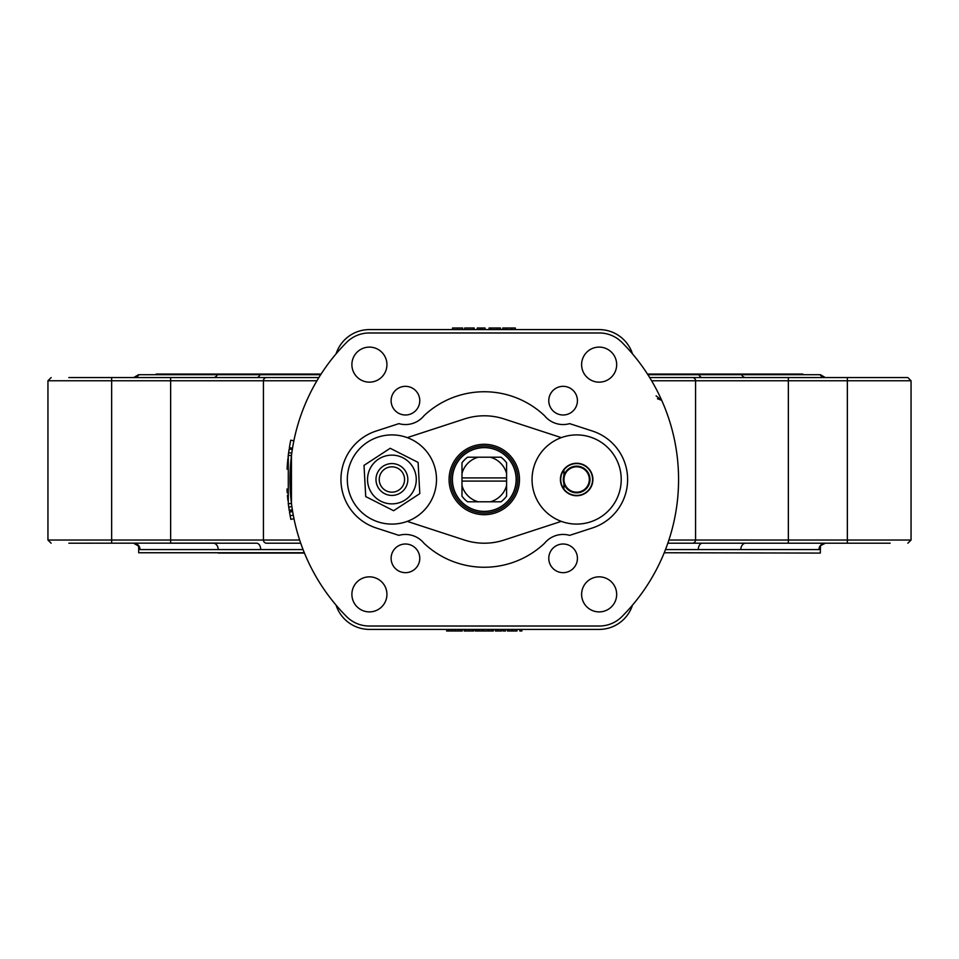 <?xml version="1.0" encoding="UTF-8"?>
<svg xmlns="http://www.w3.org/2000/svg" width="959" height="959" viewBox="0 0 959 959"><rect width="100%" height="100%" fill="white"/><g stroke="black" fill="none" stroke-linecap="round" stroke-linejoin="round"><path stroke-width="1.44" d="M803.438 374.705L802.803 374.07L647.481 374.07M321.073 374.07L156.197 374.07L155.562 374.705M320.666 374.705L138.959 374.705A6.365 6.341 -90 0 1 133.661 377.57L138.587 374.705M260.033 374.705L217.381 374.705A6.365 4.879 90 0 1 213.306 377.57L256.616 377.57A6.365 4.088 -90 0 0 260.033 374.705M820.413 374.705L825.339 377.57A6.365 6.341 90 0 1 820.041 374.705L647.888 374.705M318.856 377.57L256.616 377.57M671.684 377.57L702.384 377.57A6.365 4.088 90 0 1 698.967 374.705M741.619 374.705A6.365 4.879 -90 0 0 745.694 377.57L692.386 377.57A3.189 3.189 0 0 1 695.575 380.759L911.05 380.759L907.861 377.57L745.694 377.57M667.836 543.202L692.386 543.202A3.189 3.189 0 0 0 695.575 540.025L695.575 380.759A3.189 3.189 0 0 0 692.386 377.57L649.699 377.57M213.306 377.57L68.856 377.57M294.089 543.202L266.614 543.202A3.189 3.189 0 0 1 263.425 540.025L263.425 380.759A3.189 3.189 0 0 1 266.614 377.57A3.189 3.189 0 0 0 263.425 380.759L316.938 380.759M665.498 549.579L740.768 549.579M698.296 549.579A6.365 4.088 90 0 1 702.384 543.202L745.694 543.202A6.365 4.879 -90 0 0 740.816 549.579L818.986 549.579L820.317 547.145L819.957 548.416M304.315 552.756L138.683 552.756L138.683 547.145L140.014 549.579L303.056 549.579M820.317 553.079L664.239 552.756M218.304 553.079L304.447 553.079L218.304 553.079M68.856 543.202L218.316 543.106M218.184 549.579A6.365 4.879 90 0 0 213.306 543.202L256.616 543.202A6.365 4.088 -90 0 1 260.704 549.579M133.661 543.202L138.623 546.127L133.661 543.202A6.365 6.341 -90 0 1 140.014 549.579M818.986 549.579A6.365 6.341 90 0 1 825.327 543.202L820.484 545.695L820.317 552.756M300.718 543.202L266.614 543.202A3.189 3.189 0 0 1 263.425 540.025L170.642 540.025L170.642 543.202L213.306 543.202M745.694 543.202L788.358 543.202L788.358 540.025L695.575 540.025A3.189 3.189 0 0 1 692.386 543.202L702.384 543.202M788.358 543.202L890.144 543.202M890.144 377.57L907.861 377.57L911.05 380.759L911.05 540.025L788.358 540.025L788.358 377.57M563.904 469.946L563.904 475.544A13.342 13.342 0 0 1 589.989 479.5A13.342 13.342 0 0 1 574.657 492.686A13.342 13.342 0 0 1 563.904 475.544L563.305 479.5M632.484 605.153A35.039 35.039 0 0 1 599.147 629.404L369.407 629.404A35.039 35.039 0 0 1 336.07 605.153M336.07 353.847A35.039 35.039 0 0 1 369.407 329.596L599.147 329.596A35.039 35.039 0 0 1 632.484 353.847M521.864 629.404L521.864 630.998L519.85 630.998L519.85 629.404M473.722 629.404L473.722 630.998L464.192 630.998L464.192 629.404M465.163 630.998L465.163 629.404M461.219 629.404L461.219 630.998L462.226 630.998L462.226 629.404M461.219 630.998L455.057 630.998L455.057 629.404M455.057 630.998L448.668 630.998L448.668 629.404M448.668 630.998L446.654 630.998L446.654 629.404M475.316 629.404L475.316 630.998L482.389 630.998L482.389 629.404M478.685 630.998L478.685 629.404M476.671 630.998L476.671 629.404M493.37 629.404L493.37 630.998L483.048 630.998L483.048 629.404M492.039 630.998L492.039 629.404M497.421 629.404L497.421 630.998L501.737 630.998L501.737 629.404M497.421 630.998L495.407 630.998L495.407 629.404M516.985 629.404L516.985 630.998L507.455 630.998L507.455 629.404M508.426 630.998L508.426 629.404M505.501 629.404L505.501 630.998L503.211 630.998L503.211 629.404M464.695 329.596L464.695 328.002L474.19 328.002L474.19 329.596M473.53 328.002L473.53 329.596M464.791 328.002L464.791 329.596M474.034 328.002L474.034 329.596M502.768 329.596L502.768 328.002L515.331 328.002L515.331 329.596M480.111 329.596L480.111 328.002L477.282 328.002L477.282 329.596M480.111 328.002L481.766 328.002L481.766 329.596M481.766 328.002L485.05 328.002L485.05 329.596M489.078 329.596L489.078 328.002L500.478 328.002L500.478 329.596M497.469 328.002L497.469 329.596M491.056 328.002L491.056 329.596M462.67 329.596L462.67 328.002L452.492 328.002L452.492 329.596M346.655 342.351A194.293 194.293 0 0 0 346.655 616.649A31.851 31.851 0 0 0 369.215 626.023L599.339 626.023A31.851 31.851 0 0 0 621.9 616.649A194.293 194.293 0 0 0 621.9 342.351A31.851 31.851 0 0 0 599.339 332.977L369.215 332.977A31.851 31.851 0 0 0 346.655 342.351M291.86 506.484L292.423 510.26L289.246 510.536M290.038 484.379L290.145 487.484M288.084 456.952A197.482 197.482 0 0 1 288.287 455.285L291.44 455.669L291.44 503.331L288.299 503.871M290.469 493.322L290.433 492.698M290.205 488.826L290.074 485.566M291.812 452.9L291.32 456.748M290.145 515.714L290.577 517.956L290.145 515.738L293.274 515.139L293.981 518.711L290.853 519.358L290.145 515.738L289.498 512.094L292.639 511.567M376.156 527.965A50.959 50.959 0 0 1 376.156 431.035A50.959 50.959 0 0 0 376.156 527.965L398.896 535.362A23.891 23.891 0 0 1 423.974 543.25A87.749 87.749 0 0 0 544.58 543.25A23.891 23.891 0 0 1 569.658 535.362L592.398 527.965A50.959 50.959 0 0 0 592.398 431.035L569.658 423.638A23.891 23.891 0 0 1 544.58 415.75A87.749 87.749 0 0 0 423.974 415.75A23.891 23.891 0 0 1 398.896 423.638L376.156 431.035L398.896 423.638M391.116 400.67A14.337 14.337 0 0 0 412.61 413.077A14.337 14.337 0 0 0 412.61 388.251A14.337 14.337 0 0 0 391.116 400.67M548.776 558.33A14.337 14.337 0 0 0 570.269 570.749A14.337 14.337 0 0 0 570.269 545.923A14.337 14.337 0 0 0 548.776 558.33M548.776 400.67A14.337 14.337 0 0 0 570.269 413.077A14.337 14.337 0 0 0 570.269 388.251A14.337 14.337 0 0 0 548.776 400.67M391.116 558.33A14.337 14.337 0 0 0 412.61 570.749A14.337 14.337 0 0 0 412.61 545.923A14.337 14.337 0 0 0 391.116 558.33M581.622 364.636A17.514 17.514 0 0 0 607.91 379.8A17.514 17.514 0 0 0 607.91 349.46A17.514 17.514 0 0 0 581.622 364.636M581.622 594.364A17.514 17.514 0 0 0 607.91 609.54A17.514 17.514 0 0 0 607.91 579.2A17.514 17.514 0 0 0 581.622 594.364M351.893 594.364A17.514 17.514 0 0 0 378.17 609.54A17.514 17.514 0 0 0 378.17 579.2A17.514 17.514 0 0 0 351.893 594.364M351.893 364.636A17.514 17.514 0 0 0 378.17 379.8A17.514 17.514 0 0 0 378.17 349.46A17.514 17.514 0 0 0 351.893 364.636M656.112 395.851L661.722 400.335L657.466 398.74M592.398 431.035A50.959 50.959 0 0 1 592.398 527.965L569.658 535.362A23.891 23.891 0 0 0 544.58 543.25M423.974 543.25A23.891 23.891 0 0 0 398.896 535.362M423.974 415.75A87.749 87.749 0 0 1 544.58 415.75A23.891 23.891 0 0 0 569.658 423.638M291.464 503.427L288.299 503.823L289.282 510.763M288.731 507.071L288.995 508.881M291.884 506.628L292.147 508.414M292.351 509.804L289.21 510.296M293.874 440.816L290.745 440.181A197.482 197.482 100.9 0 0 289.378 447.685L292.519 448.201M287.916 500.502L287.772 499.159M287.688 498.236L287.424 495.3M287.244 492.914L287.017 488.982M287.065 469.179L287.101 468.448M287.149 467.584L287.292 465.499M287.328 464.971L287.424 463.784M287.448 463.401L287.544 462.298M287.628 461.375L287.916 458.522M288.287 455.285L288.287 503.715A197.482 197.482 0 0 1 288.263 503.595M292.303 449.543L289.15 449.052L288.156 456.376M288.935 450.466L288.839 451.174M288.623 452.696L288.323 454.962L288.623 452.72L291.776 453.151M289.738 513.497L289.87 514.24M293.55 516.565L293.694 517.333M560.739 478.697A15.931 15.931 0 0 0 583.911 493.681A15.931 15.931 0 0 0 585.302 466.122A15.931 15.931 0 0 0 560.739 478.697M581.31 463.94A16.243 16.243 0 0 0 560.847 483.24A16.243 16.243 0 0 0 587.795 491.32A16.243 16.243 0 0 0 581.31 463.94M564.539 475.748A12.671 12.671 0 0 0 574.429 491.979A12.671 12.671 0 0 0 589.306 480.135A12.671 12.671 0 0 0 564.539 475.748M561.303 437.628L504.05 418.939A63.702 63.702 0 0 0 464.504 418.939L407.251 437.628M407.251 521.372L464.504 540.061A63.702 63.702 0 0 0 504.05 540.061L561.303 521.372M449.076 479.5A35.195 35.195 0 0 1 501.881 449.016A35.195 35.195 0 0 1 501.881 509.984A35.195 35.195 0 0 1 449.076 479.5M494.928 447.625A33.601 33.601 0 0 0 451.353 486.213A33.601 33.601 0 0 0 506.556 504.662A33.601 33.601 0 0 0 494.928 447.625M494.424 449.136A32.007 32.007 0 0 1 505.501 503.463A32.007 32.007 0 0 1 452.912 485.901A32.007 32.007 0 0 1 494.424 449.136M484.283 447.649A31.851 31.851 0 0 1 511.866 495.431A31.851 31.851 0 0 1 456.688 495.431A31.851 31.851 0 0 1 484.283 447.649M461.986 481.094L461.986 477.906L506.58 477.906L506.58 481.094L461.986 481.094L461.986 496.223A27.871 27.871 0 0 0 467.56 501.797L478.265 501.797A23.088 23.088 0 0 1 461.986 485.518M506.58 477.906L506.58 462.777A27.871 27.871 0 0 0 501.006 457.203L467.56 457.203A27.871 27.871 0 0 0 461.986 462.777L461.986 477.906M490.289 457.203A23.088 23.088 0 0 1 506.58 473.482M461.986 473.482A23.088 23.088 0 0 1 478.265 457.203M478.265 501.797L501.006 501.797A27.871 27.871 0 0 0 506.58 496.223L506.58 485.518A23.088 23.088 0 0 1 490.289 501.797M506.58 485.518L506.58 481.094M347.386 477.031A44.594 44.594 0 0 1 416.302 442.171A44.594 44.594 0 0 1 412.034 519.298A44.594 44.594 0 0 1 347.386 477.031M395.839 494.928A15.931 15.931 0 0 0 403.307 468.376A15.931 15.931 0 0 0 376.575 475.196A15.931 15.931 0 0 0 395.839 494.928M395.036 491.775A12.671 12.671 0 0 1 379.704 476.072A12.671 12.671 0 0 1 400.97 470.653A12.671 12.671 0 0 1 395.036 491.775M370.162 468.495A24.371 24.371 0 0 0 393.238 503.835A24.371 24.371 0 0 0 412.31 466.182A24.371 24.371 0 0 0 370.162 468.495M390.193 448.285L418.088 462.406L419.802 493.621L393.622 510.715L365.727 496.594L364.012 465.379L390.193 448.285L364.012 465.379L365.727 496.594L393.622 510.715L419.802 493.621L418.088 462.406L390.193 448.285M589.449 436.789A44.594 44.594 0 0 1 607.239 511.938A44.594 44.594 0 0 1 533.252 489.773A44.594 44.594 0 0 1 589.449 436.789M170.642 377.57L170.642 380.759L263.425 380.759M847.348 377.57L847.348 543.202M651.617 380.759L695.575 380.759M111.652 377.57L111.652 380.759L170.642 380.759L170.642 540.025L111.652 540.025L111.652 380.759L47.95 380.759L51.139 377.57L47.95 380.759L47.95 540.025L51.139 543.202L47.95 540.025L111.652 540.025L111.652 543.202M299.64 540.025L263.425 540.025M695.575 540.025L668.914 540.025M563.904 483.456L563.904 489.054M468.819 630.998L468.819 629.404M472.415 630.998L472.415 629.404M458.714 630.998L458.714 629.404M451.941 630.998L451.941 629.404M488.575 630.998L488.575 629.404M500.922 630.998L500.922 629.404M512.082 630.998L512.082 629.404M515.678 630.998L515.678 629.404M511.698 328.002L511.698 329.596M506.004 328.002L506.004 329.596M457.575 328.002L457.575 329.596M291.884 506.592L288.719 507.035M133.661 377.57L138.432 375.413M825.339 377.57L820.568 375.413M138.683 547.145L138.432 545.371M825.339 543.202L820.568 545.371M911.05 540.025L907.861 543.202L911.05 540.025"/></g></svg>
